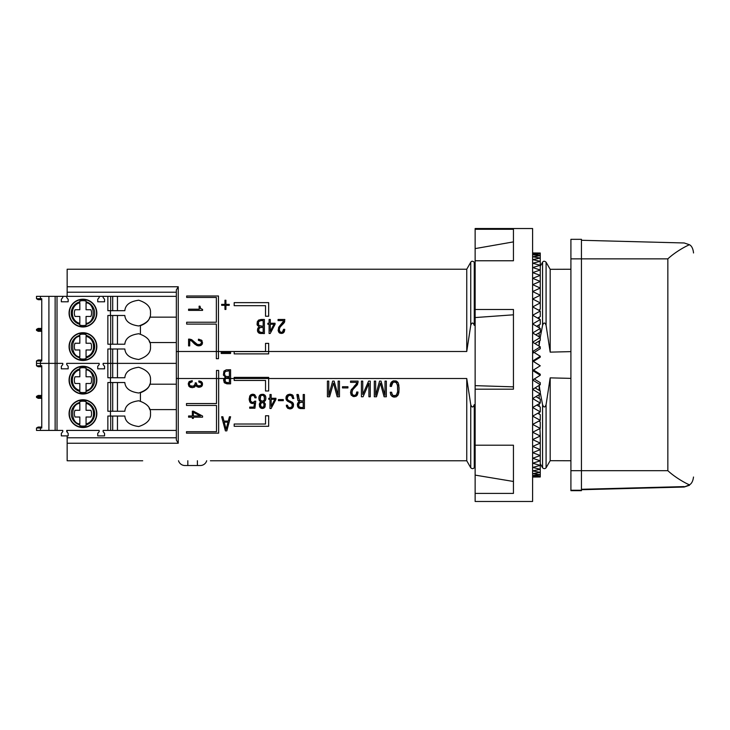 <?xml version="1.0" encoding="UTF-8"?>
<svg xmlns="http://www.w3.org/2000/svg" width="730" height="730" viewBox="0 0 730 730"><rect width="100%" height="100%" fill="white"/><g stroke="black" fill="none" stroke-linecap="round" stroke-linejoin="round"><path stroke-width="1.09" d="M303.205 401.153L303.205 394.51L304.419 394.51L304.419 408.618L300.057 408.545L298.187 407.632L297.411 404.192L298.141 402.476L299.419 401.655L297.867 400.451L296.9 394.51L298.223 394.51L299.482 400.533L303.205 401.153M301.079 408.618L298.643 407.997L297.475 406.199L297.676 403.27L299.263 401.746M297.347 404.977L297.375 404.502M297.448 404.037L297.575 403.571M299.419 401.655L297.867 400.451L296.9 394.684M298.387 394.893L298.652 395.897M298.734 396.536L298.798 397.786M298.798 398.06L298.798 398.653M299.118 400.04L301.161 401.153M286.324 405.205L287.501 405.205L287.994 406.984L289.427 407.824L291.097 407.605L292.183 406.309L291.89 403.498L287.383 401.099L286.032 399.118L286.817 395.487L290.002 394.182L292.657 395.167L293.871 398.507L292.657 398.507L291.571 395.706L289.728 395.268L287.638 396.39L287.264 398.927L288.341 400.341L292.839 402.768L293.378 406.482L292.146 408.28L289.92 408.937L287.757 408.326L286.525 406.592L286.324 405.205L287.757 408.326L290.987 408.809L292.812 407.623L293.57 405.068M287.501 405.205L287.574 405.962M287.775 406.61L289.929 407.86L292.1 406.519M287.875 406.802L288.268 407.294M292.356 405.378L291.763 403.352L286.516 400.223L285.941 398.48L286.288 396.335M285.996 397.357L286.16 396.655M287.045 395.24L286.434 396.034L287.848 394.665L290.002 394.182L292.137 394.748L293.277 395.988L292.657 395.167M292.657 398.507L291.927 396.025L289.728 395.268L287.638 396.39L287.228 398.744M288.304 395.724L287.182 398.325M287.264 398.927L287.456 399.429L287.264 398.927M287.538 399.565L287.958 400.049M288.487 400.432L292.319 402.257L293.57 404.821M289.792 400.998L290.321 401.199M292.949 402.914L293.232 403.389M293.314 403.562L293.487 404.146M278.422 399.565L283.304 399.565L283.304 400.66L278.422 400.66L278.422 399.565M271.104 408.499L269.963 408.499L269.963 399.292L268.722 399.292L268.722 398.279L269.963 398.279L269.963 394.51L271.168 394.51L271.168 398.279L275.94 398.279L275.94 399.392L271.104 408.499M265.884 398.516L265.391 400.56L263.877 401.965L265.291 403.854L265.072 406.829L263.822 408.179L261.705 408.435L260.245 407.723L259.469 406.309L259.542 403.453L260.856 401.965L259.232 400.35L258.876 397.476L259.469 395.569L260.884 394.455L263.138 394.291L264.871 395.094L265.729 396.764L265.82 399.237L263.877 401.965L265.328 404.055M265.364 404.265L264.817 407.303L262.69 408.481L260.245 407.723L259.323 404.675M259.342 404.466L259.615 403.261M259.396 404.055L259.542 403.453M260.017 402.568L260.856 401.965L259.342 400.56L258.849 398.516M258.849 398.261L258.922 397.111M258.995 396.764L259.844 395.094M260.884 394.455L263.822 394.455L265.638 396.436M263.138 394.291L263.822 394.455M265.236 395.569L265.528 396.125M265.729 396.764L265.848 397.476M254.943 408.234L249.706 408.234L249.706 407.094L253.912 407.094L254.451 402.832L252.717 403.535L250.837 403.124L249.213 400.022L249.678 396.244L251.959 394.319L254.679 394.693L256.02 396.828L256.139 397.841L254.907 397.841L254.177 395.742L252.224 395.313L251.093 396.098L250.427 398.051L250.609 400.916L251.54 402.212L253.337 402.449L254.715 401.171L255.746 401.171L254.943 408.234M254.451 402.832L251.969 403.498L249.806 402.029L249.158 399.027L249.897 395.815M250.025 395.623L250.828 394.793M251.239 394.556L254.423 394.556M252.507 394.246L253.52 394.291M256.075 397.147L256.139 397.841M254.907 397.841L254.04 395.614L251.576 395.605L250.563 397.266L250.563 400.743M250.372 398.854L250.481 400.396M250.664 401.08L252.379 402.495L254.35 401.774M268.667 426.274L234.184 426.274L234.184 424.02L265.537 424.02L265.537 415.772L268.667 415.772L268.667 426.274M226.82 430.864L225.415 430.864L221.628 416.757L222.869 416.757L223.982 421.101L228.262 421.101L229.421 416.757L230.589 416.757L226.82 430.864M210.386 460.776L466.753 460.776L466.753 378.514L268.667 378.514L268.667 390.988L265.537 390.988L265.537 380.449L234.184 380.449L234.184 378.514L230.589 378.514L230.589 383.843L226.921 383.834L224.101 382.365L224.037 378.514L218.653 378.514L218.653 433.145L186.488 433.145L186.488 431.685L216.509 431.685L216.509 405.451L186.488 405.451L186.488 403.553L216.509 403.553L216.509 378.514L178.248 378.514L178.248 443.238L176.332 440.017L176.332 289.983L178.248 286.762L178.248 351.486L216.345 351.486L216.345 324.102L186.67 324.102L186.67 322.231L216.345 322.231L216.345 297.438L186.67 297.438L186.67 295.997L218.462 295.997L218.462 351.486L265.528 351.486L265.528 343.374L268.667 343.374L268.667 351.486L466.753 351.486L466.753 269.224L67.151 269.224L67.151 286.762L178.248 286.762M226.921 383.834L224.457 382.83L223.617 380.394M223.663 379.7L223.809 379.052M202.566 416.036L202.566 417.177L193.359 417.177L193.359 418.418L192.346 418.418L192.346 417.177L188.577 417.177L188.577 415.972L192.346 415.972L192.346 411.2L193.459 411.2L202.566 416.036M195.202 382.876L196.215 382.858L197.282 385.632L200.056 385.924L201.297 385.084L201.498 383.579L200.549 382.438L198.815 382.046L198.815 380.951L200.832 381.352L202.393 383.013L202.228 385.668L200.786 386.927L198.706 387.247L196.835 386.599L195.813 385.23L194.746 386.937L192.574 387.639L190.22 387.265L188.833 386.106L188.294 384.117L188.997 381.799L192.218 380.64L192.218 381.799L190.019 382.392L189.325 383.788L189.846 385.549L191.461 386.343L194.153 385.887L195.047 384.719L195.202 382.876L196.215 382.858M196.224 383.542L197.483 385.741L200.604 385.714L201.453 384.728L201.407 383.296L199.071 382.055M196.443 384.591L196.781 385.194M197.1 385.504L198.177 385.969M198.441 386.015L199.025 386.042M199.244 380.969L202.237 382.648L202.502 384.792L201.736 386.334L198.414 387.21L196.835 386.599L195.813 385.23L194.472 387.119L191.944 387.63L189.134 386.508L188.294 384.117L189.271 381.525L192.218 380.64M201.179 381.544L201.635 381.89M202.32 382.83L202.502 383.423M199.272 387.247L198.788 387.247M188.313 383.724L188.431 382.985M192.218 381.799L189.599 382.876L189.335 384.436L190.055 385.75L193.441 386.225L195.175 384.135M189.946 385.659L190.557 386.07M194.91 385.057L195.102 384.537M391.508 386.407L390.149 386.407L391.271 382.31L393.297 380.896L395.815 380.887L398.315 383.195L399.091 388.369L398.835 392.813L397.868 395.414L396.043 396.883L393.361 396.992L391.098 395.386L390.24 392.247L391.636 392.247L392.12 394.382L393.351 395.687L396.335 395.249L397.613 391.827L397.512 385.33L396.262 382.602L393.926 381.973L392.138 383.369L391.508 386.188M390.194 385.404L390.422 384.162M390.24 385.084L390.349 384.464M390.596 383.579L391.818 381.708L393.598 380.832L396.18 380.996L397.795 382.255M390.824 383.031L391.107 382.538M392.749 381.096L393.598 380.832M395.815 380.887L396.819 381.306M397.987 382.556L398.452 383.551M398.762 384.71L398.899 385.577M399.027 386.937L399.054 387.402L399.027 386.937M399.091 388.862L398.461 394.182L396.308 396.782L394.209 397.12L392.156 396.463L390.723 394.702L390.24 392.247M391.855 393.652L393.032 395.496L395.167 395.861L396.673 394.83L397.512 392.521M393.351 395.687L393.917 395.861M397.284 393.479L397.448 392.859M397.75 389.4L397.512 385.33L396.454 382.794L394.729 381.945L392.941 382.383L391.508 385.978L392.037 383.56M386.343 396.764L384.089 396.764L380.357 383.086L376.488 396.764L374.298 396.764L374.298 381.096L375.64 381.096L375.64 395.423L379.554 381.096L381.024 381.096L385.002 395.423L385.002 381.096L386.343 381.096L386.343 396.764M368.905 396.764L368.905 383.305L363.084 396.764L361.414 396.764L361.414 381.096L362.755 381.096L362.755 394.501L368.623 381.096L370.256 381.096L370.256 396.764L368.905 396.764M356.651 392.028L357.955 392.028L357.882 393.132L357.271 395.012L355.966 396.262L353.174 396.509L351.157 395.012L350.537 392.539L351.094 390.094L356.076 384.363L356.705 382.365L350.537 382.365L350.537 381.096L358.083 381.096L357.545 384.382L352.964 389.346L351.924 391.809L352.362 394.437L354.077 395.496L355.975 394.738L356.641 392.402M357.955 392.028L357.007 395.395L354.196 396.636L351.34 395.286L350.555 392.174M351.258 389.774L351.641 389.154M354.068 386.352L356.194 384.181M354.853 385.586L355.866 384.61M356.377 383.834L356.696 382.556M356.495 383.56L356.66 382.931M358.083 382.182L357.235 384.856L352.581 389.902L351.887 392.868M351.951 393.351L352.645 394.802L354.077 395.496L355.519 395.195L356.423 393.835M352.645 394.802L353.174 395.222M342.507 386.717L347.927 386.717L347.927 387.931L342.507 387.931L342.507 386.717M339.459 396.764L337.205 396.764L333.473 383.086L329.604 396.764L327.414 396.764L327.414 381.096L328.755 381.096L328.755 395.423L332.67 381.096L334.139 381.096L338.118 395.423L338.118 381.096L339.459 381.096L339.459 396.764M142.706 460.776L67.151 460.776L67.151 437.79L176.332 437.79L176.332 440.017M110.704 377.738L110.704 363.376L103.131 363.376L107.858 363.376L107.858 349.004L110.458 349.004L110.458 344.213L107.858 344.213L107.858 315.488L110.458 315.488L110.458 310.697L107.858 310.697L107.858 296.334L176.332 296.334L176.332 292.21L67.151 292.21L67.151 286.762M693.5 477.028C692.971 481.079 691.62 483.68 689.467 484.83C685.37 483.205 674.83 477.247 667.85 470.686L667.85 258.858C675.104 252.096 685.224 246.475 689.476 244.732C691.629 245.882 692.971 248.492 693.5 252.553L693.5 252.972M689.476 244.732L684.174 242.971L581.445 240.279M689.476 485.267L684.174 487.029L581.445 489.72M684.174 487.029L689.467 484.83M667.85 258.858L581.445 258.858L581.445 239.321L570.915 239.321L570.915 258.858L581.445 258.858L581.445 490.679L570.915 490.679L570.915 258.858M684.174 486.6L581.445 489.292M570.915 490.25L581.445 490.25M176.332 437.79L176.332 409.594L149.814 409.594L149.139 407.942M67.151 292.21L67.151 296.334M67.151 430.417L67.151 432.133M67.151 435.874L67.151 437.79M540.264 463.769L542.572 467.766C543.813 468.916 544.991 468.916 546.086 467.766L550.183 460.685L550.183 377.866L546.086 404.648C544.927 407.751 543.759 407.751 542.572 404.648L540.264 392.658M546.086 467.766L546.086 404.648M542.572 467.766L542.572 404.648M539.981 390.851L539.224 385.349M539.178 414.074L539.178 412.477M539.178 406.455L539.178 403.699M539.178 398.534L539.178 394.647M539.178 390.368L539.178 385.376M538.621 381.68L536.094 380.12M475.139 466.251L474.263 467.766L474.263 404.648C473.095 407.751 471.927 407.751 470.75 404.648L466.753 378.514M466.753 460.776L470.75 467.766L470.75 404.648M261.313 319.475L264.388 319.475L264.388 333.583L259.478 333.336L257.544 331.228L257.763 328.39L259.323 326.921L257.343 325.27L257.252 321.848L258.575 320.105L261.313 319.475M275.064 324.357L270.228 333.473L269.087 333.473L269.087 324.257L267.846 324.257L267.846 323.253L269.087 323.253L269.087 319.475L270.301 319.475L270.301 323.253L275.064 323.253L275.064 324.357M280.238 326.903L279.298 329.12L279.818 331.657L281.023 332.405L282.419 332.241L283.559 329.321L284.727 329.321L283.997 332.187L282.747 333.218L281.032 333.455L278.468 331.748L278.559 327.578L282.994 322.487L283.605 320.616L278.057 320.616L278.057 319.475L284.846 319.475L284.362 322.432L280.11 327.067L279.298 329.12L279.7 331.484L281.479 332.46L283.03 331.639L283.559 329.321M265.528 316.236L265.528 305.688L234.184 305.688L234.184 302.64L268.667 302.64L268.667 316.236L265.528 316.236M225.917 300.24L225.917 304.373L229.238 304.373L229.238 305.332L225.917 305.332L225.917 309.447L224.959 309.447L224.959 305.332L221.646 305.332L221.646 304.373L224.959 304.373L224.959 300.24L225.917 300.24M189.554 339.103L191.68 339.669L197.383 344.469L200.02 344.514L201.507 342.927L201.179 341.293L198.423 340.39L198.423 339.213L201.599 340.198L202.557 342.918L201.106 345.336L197.894 345.783L195.029 344.323L191.442 340.855L189.718 340.344L189.718 345.892L188.577 345.892L188.577 339.103L191.68 339.669L195.841 343.584L197.994 344.615L200.403 344.35L201.535 342.698L200.859 341.001L198.423 340.39M199.153 307.722L199.089 306.18L199.993 306.18L200.494 308.425L202.566 309.42L202.566 310.396L188.577 310.396L188.577 309.191L199.317 309.191L199.089 306.18M466.753 351.486L470.75 325.352L470.75 262.234L466.753 269.224M470.75 325.352C471.908 322.249 473.086 322.249 474.263 325.352L474.263 262.234C472.73 260.902 471.562 260.902 470.75 262.234M539.032 346.084L539.178 341.001M539.178 336.877L539.178 332.807M539.178 327.779L539.178 324.841M539.178 318.946L539.178 317.167M539.178 310.451L539.178 309.839M536.568 350.984L538.156 349.998M539.178 345.025L539.753 340.654M541.614 329.896L540.236 337.506L542.572 325.352L542.572 262.234L540.264 266.231M542.572 325.352C543.74 322.249 544.909 322.249 546.086 325.352L546.086 262.234C544.562 260.902 543.385 260.902 542.572 262.234M546.086 325.352L550.183 352.134L550.183 269.315L546.086 262.234M230.589 353.466L230.589 352.371L221.19 352.371L221.19 353.466L230.589 353.466M265.528 351.614L234.184 351.614L234.184 353.877L268.667 353.877L268.667 351.486L265.528 351.614M218.462 358.695L218.462 351.486L216.345 351.495L216.345 358.695L218.462 358.695M216.509 370.448L216.509 378.514L218.653 378.505L218.653 370.448L216.509 370.448M224.064 378.45L229.384 378.514L229.384 382.766L225.689 382.31L224.849 379.883L225.324 378.523L226.701 377.748L229.384 377.666L229.384 378.514L230.589 378.505L230.589 369.736L226.245 369.836L223.928 371.15L223.389 375.074L225.534 377.182L224.064 378.45M234.184 377.392L234.184 378.514L268.667 378.505L268.667 377.392L234.184 377.392M570.915 378.377L550.183 377.866M550.183 352.134L570.915 351.623M176.332 378.377L178.248 378.514L178.248 351.486L176.332 351.623M187.82 460.74L187.838 465.53L197.401 465.53L184.946 465.53A6.707 6.707 -90 0 1 178.521 460.74A6.707 6.707 90 0 0 184.946 465.53A6.707 6.707 -90 0 1 178.521 460.74M206.69 460.758A6.707 6.707 135 0 1 200.275 465.53A6.707 6.707 180 0 0 206.69 460.758A6.707 6.707 135 0 1 200.275 465.53L197.401 465.53L197.401 460.74M199.993 306.18L200.631 308.598L202.566 309.42M199.254 308.708L199.18 308.051M198.925 339.231L202.009 340.654L202.256 344.067M202.119 344.314L200.841 345.473L198.879 345.892L195.293 344.524M198.222 345.837L197.584 345.719M196.972 345.518L196.388 345.244M194.518 343.903L193.541 342.954M193.313 342.717L191.589 340.956L189.891 340.353M192.62 342.005L192.172 341.549M284.727 329.577L284.663 330.316L284.727 329.577M284.463 331.219L284.107 332.004M283.45 332.789L281.032 333.455L278.97 332.478M279.882 333.154L279.398 332.862M278.103 330.507L278.869 327.004L283.559 321.127M284.737 321.465L284.445 322.286M283.861 323.144L281.315 325.735M280.968 326.091L280.502 326.575M279.262 329.595L279.325 330.507M261.057 333.583L258.94 333.09L257.754 331.84M257.416 330.142L257.964 328.007L259.323 326.921L257.343 325.27L257.252 321.848L258.575 320.105L261.103 319.475M257.124 324.576L257.024 323.801M261.167 326.337L258.593 325.169L258.502 321.976L260.126 320.662L263.174 320.552L263.174 326.337L258.894 325.562L258.238 323.81L258.621 321.729M258.904 321.337L261.167 320.552M261.55 332.506L258.977 331.539L258.812 328.847L260.199 327.56L263.174 327.414L263.174 332.506L259.725 332.196L258.63 330.316M258.949 328.527L259.661 327.788M259.916 327.66L261.431 327.414M258.256 324.038L258.247 323.189M270.301 324.257L273.951 324.257L270.328 331.283L270.301 324.257M193.359 415.972L193.359 412.313L200.385 415.936L193.359 415.972M227.751 382.766L225.178 381.79L225.242 378.651M229.384 376.589L229.384 370.813L225.287 371.433L224.457 373.45L224.995 375.695L226.3 376.479L229.384 376.589M227.112 382.739L226.501 382.639M224.238 422.177L227.997 422.177L226.136 429.313L224.238 422.177M260.491 404.894L260.929 403.133L262.216 402.367L263.612 402.823L264.233 404.657L263.439 407.176L261.084 406.984L260.537 404.228L261.933 402.412L263.913 403.279L263.959 406.5L263.11 407.358L261.732 407.376L260.528 405.542M264.379 400.04L263.037 401.272L261.13 401.026L260.272 399.803L260.126 397.503L260.637 396.025L261.796 395.295L263.411 395.45L264.37 396.554L264.287 400.25L261.897 401.308L260.209 399.556L260.729 395.906L261.979 395.268L263.548 395.523L264.643 398.188M264.087 406.135L263.904 406.61M264.287 400.25L263.913 400.77M271.168 399.292L274.827 399.292L271.204 406.309L271.168 399.292M301.052 407.532L299.09 406.82L298.552 404.904L299.674 402.54L303.205 402.23L303.205 407.541L299.993 407.367L298.762 406.263L298.917 403.252L301.052 402.23M298.588 405.515L299.045 403.07M298.762 406.263L298.625 405.78M297.201 395.149L297.356 395.623M297.393 395.806L297.493 396.627M297.512 396.865L297.539 397.923M291.754 395.852L292.657 398.206M291.89 403.498L292.365 405.123M264.233 404.657L264.16 404.018M250.381 398.653L250.454 397.85M250.746 396.719L251.001 396.244M224.959 379.281L224.849 379.883M189.371 383.533L189.718 382.693M200.193 307.804L199.983 306.49M194.463 342.26L193.851 341.649M283.523 329.987L283.459 330.471M279.7 331.484L279.371 330.717M283.532 321.282L283.313 321.939M392.138 383.369L392.63 382.675M395.322 382.064L396.062 382.429M396.262 382.602L397.366 384.664L397.75 388.67M351.878 392.612L351.96 391.563M352.006 391.326L352.471 390.094M353.11 389.163L355.255 386.955M532.599 252.954L540.264 253.018L540.264 295.221L532.654 298.999L540.264 302.904L532.654 306.919L540.264 311.044L532.654 315.26L540.264 319.567L532.654 323.956L540.264 328.418L532.654 332.944L540.264 337.525L532.654 342.16L540.264 346.841L532.654 351.55L540.264 356.286L532.654 361.031L540.264 365.785L532.654 370.539L540.264 375.284L532.654 380.011L540.264 384.71L532.654 389.373L540.264 393.999L532.654 398.562L540.264 403.07L532.654 407.513L540.264 411.875L532.654 416.146L540.264 420.334L532.654 424.422L540.264 428.401L532.654 432.26L540.264 436.011L539.935 428.565M540.264 428.401L540.264 421.894L538.786 421.128M540.264 420.334L540.264 414.658L537.745 413.29M540.264 411.875L540.264 407.066L536.805 405.095M540.264 403.07L540.264 399.164L535.92 396.6M540.264 393.999L540.264 391.024L535.09 387.885M540.264 384.71L540.264 382.693L534.287 378.998M540.264 375.284L540.264 374.234L533.429 369.973M540.264 365.785L533.429 361.441L540.264 357.18L540.264 356.286M533.429 352.928L540.264 348.703L540.264 346.841M534.953 343.575L540.264 340.344L540.264 337.525M535.784 334.824L540.264 332.168L540.264 328.418M536.65 326.292L540.264 324.22L540.264 319.567M537.581 318.052L540.264 316.574L540.264 311.044M538.603 310.14L540.264 309.274L540.264 302.904M539.735 302.631L540.264 302.375L540.264 295.221L532.654 291.562L540.264 288.031L532.654 284.645L540.264 281.406L532.599 278.331M532.599 500.488L532.599 501.473L475.139 501.473L475.139 228.526L532.599 228.526L532.599 500.488M475.139 260.765L513.445 260.765L513.445 229.275L475.139 229.275M475.139 389.172L513.445 389.172L513.445 309.483L475.139 309.483M475.139 493.407L513.445 493.407L513.445 445.209L475.139 445.209M532.599 475.568L540.264 476.243L532.654 476.708L540.264 476.982L532.599 477.046M540.264 476.982L540.264 474.701L532.672 475.568M532.654 252.954L540.264 253.082L532.599 253.42M532.654 253.42L540.264 253.958L532.599 254.697M532.654 254.697L540.264 255.628L532.599 256.768M532.654 256.759L540.264 258.091L532.599 259.624M532.654 259.615L540.264 261.322L532.599 263.238M532.654 263.22L540.264 265.3L532.599 267.582M532.654 267.563L540.264 270L532.599 272.628M532.654 272.609L540.264 275.374L532.654 278.312M532.599 361.067L533.429 361.441M540.264 436.011L532.654 439.624L540.264 443.101L532.654 446.441L540.264 449.634L532.654 452.673L540.264 455.556L532.654 458.276L540.264 460.831L532.654 463.203L540.264 465.411L532.654 467.428L540.264 469.262L532.654 470.914L540.264 472.374L532.654 473.633L540.264 474.701L540.264 436.011M513.445 481.471L475.139 475.111M513.445 241.885L475.139 248.601M513.445 314.812L475.139 317.559M513.445 386.845L475.139 385.65M176.332 317.149L149.814 317.149C149.075 320.707 145.936 323.554 140.415 325.699L140.415 334.002M110.458 310.697L124.83 310.697C125.35 304.875 129.986 301.38 138.746 300.222C147.132 302.977 151.037 307.275 150.471 313.088A12.93 12.93 0 0 1 150.471 313.289M150.471 312.896A12.93 12.93 0 0 1 150.471 313.088C151.037 318.91 147.132 323.198 138.746 325.963C129.986 324.804 125.35 321.31 124.83 315.488L110.458 315.488M82.946 332.725A13.888 13.888 0 0 1 96.835 346.613A13.888 13.888 0 0 1 82.946 360.501A13.888 13.888 0 0 1 69.067 346.613A13.888 13.888 0 0 1 82.946 332.725M69.067 313.088A13.888 13.888 0 0 1 82.946 299.209A13.888 13.888 0 0 1 96.835 313.088A13.888 13.888 0 0 1 82.946 326.976A13.888 13.888 0 0 1 69.067 313.088M110.458 344.213L124.83 344.213C125.35 338.391 129.986 334.897 138.746 333.738C147.132 336.503 151.037 340.791 150.471 346.613A12.93 12.93 0 0 1 150.471 346.805M150.471 346.412A12.93 12.93 0 0 1 150.471 346.613C151.037 352.435 147.132 356.724 138.746 359.488C129.986 358.32 125.35 354.835 124.83 349.004A12.93 12.93 0 0 0 124.876 349.195M117.466 349.004L117.466 363.376L112.703 363.376L176.332 363.376L176.332 342.562L149.814 342.562L149.139 340.901M69.35 346.613A13.596 13.596 0 0 0 82.946 360.209A13.596 13.596 0 0 0 96.552 346.613A13.596 13.596 0 0 0 82.946 333.008A13.596 13.596 0 0 0 69.35 346.613M86.058 357.892L86.058 358.667A12.447 12.447 0 0 1 79.835 358.667L79.835 357.892A11.707 11.707 0 0 1 79.835 335.326L79.835 334.559A12.447 12.447 0 0 1 86.058 334.559L86.058 335.326A11.707 11.707 0 0 1 86.058 357.892L86.058 356.915L86.058 357.892M69.35 313.088A13.596 13.596 0 0 0 82.946 326.693A13.596 13.596 0 0 0 96.552 313.088A13.596 13.596 0 0 0 82.946 299.492A13.596 13.596 0 0 0 69.35 313.088M86.058 324.375L86.058 325.142A12.447 12.447 0 0 1 79.835 325.142L79.835 324.375A11.707 11.707 0 0 1 79.835 301.809L79.835 301.043A12.447 12.447 0 0 1 86.058 301.043L86.058 301.809A11.707 11.707 0 0 1 86.058 324.375L86.058 323.39L86.058 324.375M75.017 349.98A8.623 8.623 0 0 1 75.017 343.246L79.835 343.246L79.835 336.311C70.317 336.722 70.317 356.495 79.835 356.915L79.835 349.98L75.017 349.98M75.017 316.455A8.623 8.623 0 0 1 75.017 309.73L79.835 309.73L79.835 302.786C69.852 305.204 69.852 320.981 79.835 323.39L79.835 316.455L75.017 316.455M36.5 298.725L38.161 299.683L40.615 299.683L40.451 298.725L36.5 298.725L36.5 296.334L55.133 296.334L55.133 363.376L48.91 363.376L48.91 296.334M62.771 296.334L66.731 296.334L66.731 297.566L68.173 299.273L68.173 301.791L61.338 301.791L61.338 299.273L62.771 297.566L62.771 296.334L55.133 296.334M66.731 296.334L103.131 296.334L103.131 297.566L104.572 299.273L104.572 301.791L97.729 301.791L97.729 299.273L99.171 297.566L99.171 296.334M107.858 296.334L103.131 296.334M110.704 296.334L110.704 310.697M57.022 296.334L57.022 363.376L62.771 363.376L62.771 364.608L62.771 363.376L55.133 363.376L57.022 363.376L57.022 430.417L62.771 430.417L62.771 431.649L61.338 433.355L61.338 435.874L68.173 435.874L68.173 433.355L66.731 431.649L66.731 430.417L99.161 430.417L99.161 431.649L97.729 433.355L97.729 435.874L104.563 435.874L104.563 433.355L103.131 431.649L103.131 430.417L112.703 430.417L112.703 416.045M61.338 366.314L62.771 364.608L61.338 366.314L61.338 368.832L68.173 368.832L68.173 366.314L66.731 364.608L68.173 366.314L68.173 368.832L61.338 368.832L61.338 366.314M66.731 363.376L66.731 364.608L66.731 363.376L99.161 363.376L99.161 364.608L97.729 366.314L97.729 368.832L104.563 368.832L104.563 366.314L103.131 364.608L104.572 366.314L104.572 368.832L97.729 368.832L97.729 366.314L99.171 364.608L99.171 363.376L66.731 363.376M103.131 363.376L103.131 364.608L103.131 363.376M40.615 299.683L41.765 299.683L41.765 328.418L40.615 328.418L40.451 329.376L41.765 329.376L41.765 298.725L40.451 298.725L40.451 296.334M36.5 329.376L38.161 328.418L36.5 329.376L36.5 330.334L36.5 329.376L40.451 329.376L40.615 331.292L41.765 331.292L41.765 360.018L40.615 360.018L40.451 363.376L48.91 363.376L36.5 363.376L40.451 363.376L40.451 365.766L41.765 365.766L41.765 396.417L40.451 396.417L40.451 397.375L41.765 397.375L41.765 428.017L40.451 428.017L40.451 430.417L48.91 430.417L48.91 363.376L55.133 363.376L55.133 430.417L48.91 430.417M110.704 344.213L110.704 315.488M107.858 430.417L107.858 416.045L110.458 416.045L110.458 411.255L107.858 411.255L107.858 382.529L110.458 382.529L110.458 377.738L107.858 377.738L107.858 363.376L112.703 363.376L112.703 349.004M110.723 349.004L110.723 363.376L112.703 363.376L112.703 377.738M40.615 331.292L38.161 331.292L36.5 330.334L41.765 330.334L41.765 360.976L36.5 360.976L36.5 365.766L40.451 365.766L40.615 366.725L38.161 366.725L36.5 365.766M40.615 360.018L38.161 360.018L36.5 360.976L36.5 363.376M38.161 328.418L40.615 328.418M110.458 349.004L124.83 349.004M86.058 349.98L86.058 356.915C96.05 354.497 96.05 338.729 86.058 336.311L86.058 343.246L90.885 343.246A8.623 8.623 0 0 1 90.885 349.98L86.058 349.98M86.058 302.786L86.058 309.73L90.885 309.73A8.623 8.623 0 0 1 90.885 316.455L86.058 316.455L86.058 323.39C95.575 322.979 95.575 303.205 86.058 302.786M117.466 377.738L117.466 363.376L176.332 363.376L176.332 384.19L149.814 384.19C149.075 387.749 145.936 390.596 140.415 392.74L140.415 401.044M110.458 377.738L124.83 377.738C125.35 371.908 129.986 368.422 138.746 367.263C147.132 370.019 151.037 374.308 150.471 380.129A12.93 12.93 0 0 1 150.471 380.33M150.471 379.938A12.93 12.93 0 0 1 150.471 380.129C151.037 385.951 147.132 390.24 138.746 393.005C129.986 391.846 125.35 388.351 124.83 382.529L110.458 382.529M82.946 399.766A13.888 13.888 0 0 1 96.835 413.654A13.888 13.888 0 0 1 82.946 427.543A13.888 13.888 0 0 1 69.067 413.654A13.888 13.888 0 0 1 82.946 399.766M69.067 380.129A13.888 13.888 0 0 1 82.946 366.241A13.888 13.888 0 0 1 96.835 380.129A13.888 13.888 0 0 1 82.946 394.017A13.888 13.888 0 0 1 69.067 380.129M110.458 411.255L124.83 411.255C125.35 405.433 129.986 401.938 138.746 400.779C147.132 403.544 151.037 407.833 150.471 413.654A12.93 12.93 0 0 1 150.471 413.846M150.471 413.454A12.93 12.93 0 0 1 150.471 413.654C151.037 419.476 147.132 423.765 138.746 426.53C129.986 425.362 125.35 421.876 124.83 416.045A12.93 12.93 0 0 0 124.876 416.237M69.35 413.654A13.596 13.596 0 0 0 82.946 427.251A13.596 13.596 0 0 0 96.552 413.654A13.596 13.596 0 0 0 82.946 400.049A13.596 13.596 0 0 0 69.35 413.654M86.058 424.933L86.058 425.7A12.447 12.447 0 0 1 79.835 425.7L79.835 424.933A11.707 11.707 0 0 1 79.835 402.367L79.835 401.6A12.447 12.447 0 0 1 86.058 401.6L86.058 402.367A11.707 11.707 0 0 1 86.058 424.933L86.058 423.957L86.058 424.933M69.35 380.129A13.596 13.596 0 0 0 82.946 393.735A13.596 13.596 0 0 0 96.552 380.129A13.596 13.596 0 0 0 82.946 366.533A13.596 13.596 0 0 0 69.35 380.129M86.058 391.417L86.058 392.183A12.447 12.447 0 0 1 79.835 392.183L79.835 391.417A11.707 11.707 0 0 1 79.835 368.851L79.835 368.084A12.447 12.447 0 0 1 86.058 368.084L86.058 368.851A11.707 11.707 0 0 1 86.058 391.417L86.058 390.431L86.058 391.417M75.017 417.012A8.623 8.623 0 0 1 75.017 410.287L79.835 410.287L79.835 403.352C70.317 403.763 70.317 423.537 79.835 423.957L79.835 417.012L75.017 417.012M75.017 383.496A8.623 8.623 0 0 1 75.017 376.771L79.835 376.771L79.835 369.827C69.852 372.245 69.852 388.022 79.835 390.431L79.835 383.496L75.017 383.496M40.615 366.725L41.765 366.725L41.765 395.459L40.615 395.459L40.451 396.417L36.5 396.417L36.5 397.375L36.5 396.417L38.161 395.459L40.615 395.459M40.615 398.325L38.161 398.325L36.5 397.375L40.451 397.375L40.615 398.325L41.765 398.325L41.765 427.059L40.615 427.059L40.451 428.017L36.5 428.017L36.5 430.417L40.451 430.417M110.704 411.255L110.704 382.529M110.723 416.045L110.723 430.417M55.133 430.417L57.022 430.417M117.466 416.045L117.466 430.417L176.332 430.417M117.466 430.417L112.703 430.417M40.615 427.059L38.161 427.059L36.5 428.017L36.5 430.417M110.458 416.045L124.83 416.045M38.161 395.459L36.5 396.417M86.058 417.012L86.058 423.957C96.05 421.538 96.05 405.761 86.058 403.352L86.058 410.287L90.885 410.287A8.623 8.623 0 0 1 90.885 417.012L86.058 417.012M86.058 369.827L86.058 376.771L90.885 376.771A8.623 8.623 0 0 1 90.885 383.496L86.058 383.496L86.058 390.431C95.575 390.021 95.575 370.247 86.058 369.827M178.248 443.238L67.151 443.238M342.972 460.776L266.35 460.776M667.85 470.686L570.915 470.686M117.466 296.334L117.466 310.697M112.703 310.697L112.703 296.334M112.703 344.213L112.703 315.488M117.466 315.488L117.466 344.213M112.703 411.255L112.703 382.529M117.466 382.529L117.466 411.255M470.75 467.766C471.991 468.916 473.159 468.916 474.263 467.766M475.139 263.749L474.263 262.234M550.183 460.685L570.915 460.749M550.183 269.315L570.915 269.251"/></g></svg>
